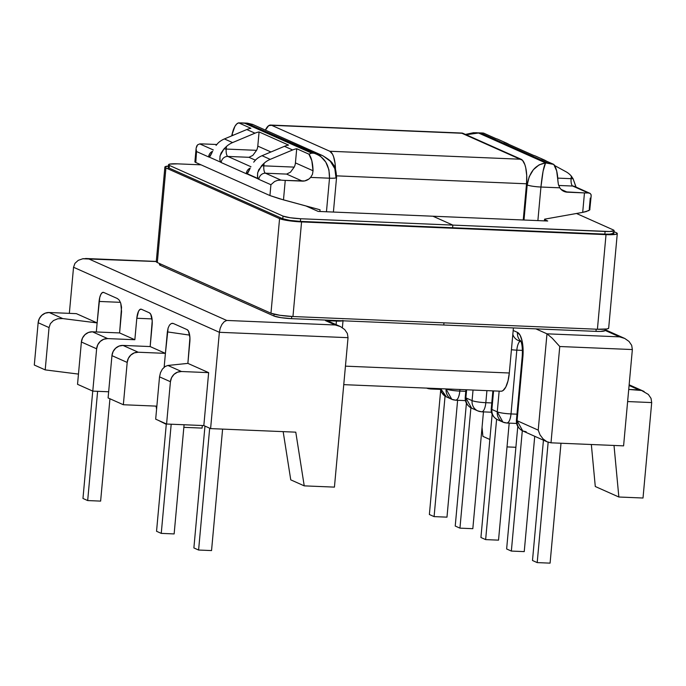 <?xml version="1.0" encoding="UTF-8"?>
<svg xmlns="http://www.w3.org/2000/svg" width="686" height="686" viewBox="0 0 686 686"><rect width="100%" height="100%" fill="white"/><g stroke="black" fill="none" stroke-linecap="round" stroke-linejoin="round"><path stroke-width="1.03" d="M465.888 397.871L472.079 400.633L473.04 390.051L472.079 400.633L465.888 397.871A10.762 9.981 114 0 0 471.574 408.127L465.888 397.871L466.626 389.777L465.888 397.871L465.237 397.314A10.762 1.389 5.2 0 0 465.888 397.871M623.591 445.857L550.995 442.822L559.759 346.516L632.355 349.551L623.591 445.857L550.995 442.822L546.939 441.724L543.08 438.929L540.019 434.855L538.218 430.131L546.982 333.825L619.569 336.86L605.009 330.369L619.569 336.86L624.757 338.455L629.011 341.431L631.677 345.324L632.355 349.551L623.591 445.857M167.899 365.458L187.878 363.383L189.833 341.911A10.762 3.782 92.4 0 0 187.115 329.64L173.369 323.509L171.371 323.458L169.528 325.035L168.121 327.994L167.367 331.895L189.662 335.12L167.367 331.895L165.412 353.367L138.229 352.227L122.983 345.427L150.165 346.567L165.412 353.367L150.165 346.567L152.121 325.095A10.762 3.782 92.4 0 0 149.402 312.825L141.453 309.275A10.762 3.782 92.4 0 0 140.93 309.146A10.762 3.782 92.4 0 0 136.806 318.261L152.035 318.896L136.806 318.261L134.85 339.733L107.668 338.592A10.762 9.981 -66 0 0 96.632 348.805L81.385 342.005L96.632 348.805L92.782 391.114L77.535 384.314L92.782 391.114L108.662 391.775L92.782 391.114L96.632 348.805L97.764 344.766L100.259 341.414L103.74 339.244L107.668 338.592L92.421 331.801L119.604 332.933L92.421 331.801L107.668 338.592L134.85 339.733L119.604 332.933L121.559 311.461L120.762 303.289L119.338 300.254L117.486 298.582L103.74 292.459A10.762 3.782 92.4 0 0 103.226 292.33A10.762 3.782 92.4 0 0 99.093 301.446L120.427 302.337L99.093 301.446L97.138 322.917L62.752 318.57L57.804 318.758L53.465 320.542L50.387 323.638L49.049 327.582L38.15 322.72L49.049 327.582L45.199 369.891L34.3 365.029L45.199 369.891L78.461 374.093L45.199 369.891L49.049 327.582L50.387 323.638L53.465 320.542L57.804 318.758L62.752 318.57L49.186 312.516L76.369 313.648L49.186 312.516L62.752 318.57L97.138 322.917L76.369 313.648L97.138 322.917L99.744 297.501L100.851 294.405L102.257 292.639L103.74 292.459L117.486 298.582L119.338 300.254L120.762 303.289L121.542 307.225L119.604 332.933L134.85 339.733L136.806 318.261L138.563 311.221L139.97 309.455L141.453 309.275L149.402 312.825L150.74 314.257L152.206 320.902L150.165 346.567L122.983 345.427L138.229 352.227A10.762 9.981 -66 0 0 127.193 362.44L123.343 404.74L156.862 406.146L123.343 404.74L108.096 397.94L123.343 404.74L127.193 362.44L111.947 355.64L108.096 397.94L111.947 355.64L127.193 362.44L128.333 358.401L130.829 355.048L134.302 352.878L138.229 352.227L165.412 353.367L168.121 327.994L169.528 325.035L171.371 323.458L173.369 323.509L187.115 329.64L188.453 331.072L189.919 337.718L187.878 363.383L208.647 372.644L203.828 425.577L166.578 424.025L155.679 419.163L166.578 424.025L170.428 381.716L159.529 376.854L155.679 419.163L159.529 376.854L170.428 381.716L171.56 377.686L174.055 374.324L177.537 372.155L181.464 371.512L208.647 372.644L187.878 363.383L167.899 365.458L181.464 371.512L208.647 372.644L203.828 425.577L210.602 428.604L203.828 425.577L166.578 424.025L170.428 381.716A10.762 9.981 -66 0 1 181.464 371.512L167.899 365.458L164.992 366.564L162.376 369.119L160.464 372.73L159.529 376.854L160.464 372.73L162.376 369.119L165.369 366.324M329.237 321.58L325.456 320.611L335.248 324.984L340.445 326.579L344.689 329.554L347.356 333.447L348.034 337.675L334.434 487.12L304.232 485.86L295.777 432.163L210.602 428.604L219.366 332.298L73.539 267.257L69.346 313.356L73.539 267.257L219.366 332.298L348.034 337.675L334.434 487.12L304.232 485.86L295.777 432.163L210.602 428.604L219.366 332.298L220.223 328.14L221.921 324.427L224.202 321.725L226.723 320.448L335.248 324.984L325.456 320.611L339.793 321.108L343.034 320.482M475.87 132.698L478.554 133.015L545.576 162.908C535.466 164.657 529.335 172.006 527.191 184.971L529.18 176.774L533.374 169.699L539.136 164.837L545.576 162.908C543.818 165.909 542.274 173.952 540.937 187.029A10.762 1.389 -174.8 0 1 527.191 184.971L526.454 184.637L527.191 184.971L524.001 220.017L527.191 184.971C530.046 185.983 534.634 186.678 540.937 187.029L537.884 220.6L540.937 187.029L559.819 187.818L558.404 184.577L556.672 170.908L553.765 164.4L545.576 162.908L547.865 163.002L480.843 133.11L478.554 133.015L545.576 162.908L543.098 171.157L540.937 187.029L559.819 187.818L561.259 189.585L565.127 191.823L584.463 192.903L582.697 212.377L544.581 219.168L544.427 220.875L544.581 219.168L582.697 212.377L586.35 211.554L589.909 209.667M590.269 198.057L589.283 208.904M82.654 258.759L156.279 261.538L88.254 258.691L226.723 320.448L88.254 258.691L82.92 258.716L78.247 260.346L74.954 263.347L73.539 267.257M535.852 328.86L546.982 333.825L535.852 328.86M638.915 389.871L629.079 385.489L638.915 389.871L628.719 389.451L641.582 390.48L638.915 389.871M651.7 402.571L643.014 498.019L618.849 497.007L595.285 486.503L618.849 497.007L614.013 445.454L618.849 497.007L643.014 498.019L651.7 402.571L651.023 398.343L648.356 394.45L641.582 390.48L648.356 394.45L651.023 398.343L651.7 402.571L627.621 401.559L651.7 402.571M591.341 444.502L595.285 486.503L591.341 444.502M493.577 390.909L491.888 409.465L497.264 411.866L499.151 391.14L497.264 411.866L491.888 409.465A10.762 9.981 114 0 0 497.573 419.721A10.762 9.981 -66 0 1 491.888 409.465A10.762 1.389 -174.8 0 1 491.236 408.916A10.762 1.389 5.2 0 0 491.888 409.465L493.577 390.909M513.179 330.472L517.45 332.384L520.125 335.257L522.089 340.933L523.058 348.539L522.878 356.926L517.081 420.698L538.218 430.131L517.081 420.698A10.762 9.981 114 0 0 522.758 430.954L517.081 420.698L522.878 356.926A21.532 7.572 -87.6 0 0 517.45 332.384L513.179 330.472M304.232 485.86L290.753 479.848L304.232 485.86M283.164 431.631L290.753 479.848L283.164 431.631M197.594 144.815L199.78 143.914L213.337 149.96L199.78 143.914L197.628 144.78L196.145 148.107L194.884 161.982L195.544 162.385L269.932 195.561L270.919 184.723L258.836 179.329A12.914 4.545 92.4 0 1 258.236 178.935L246.874 173.867A12.914 4.545 92.4 0 1 246.248 173.712L221.201 162.548A12.914 4.545 92.4 0 1 220.6 162.153L209.239 157.085A12.914 4.545 92.4 0 1 208.613 156.931L196.53 151.546L195.544 162.385L269.932 195.561L279.425 198.726L320.07 209.796L319.916 211.494L320.07 209.796L283.481 199.875L285.247 180.409L304.644 180.941L308.88 179.046L310.629 177.408L329.512 178.197L326.459 211.768L329.512 178.197L328.928 169.785L325.773 162.085L320.542 156.271L317.378 154.367L246.994 123.343L244.705 123.248L311.727 153.141L314.017 153.235L311.727 153.141L308.914 154.17L311.821 160.678L313.039 170.754L295.426 162.899A10.762 9.981 -66 0 1 294.2 167.11L263.836 165.841L264.067 163.294A21.532 19.963 -66 0 1 270.215 159.358L262.043 155.713L284.45 146.315L292.622 149.968L270.215 159.358L292.622 149.968A21.532 19.963 -66 0 1 296.721 148.733L295.426 162.899L296.721 148.733L308.914 154.17A21.532 7.572 92.4 0 1 313.039 170.754L312.464 174.295L310.629 177.408L329.512 178.197C335.351 178.351 337.478 177.94 335.9 176.979A10.762 1.389 -174.8 0 1 336.552 177.537A10.762 1.389 -174.8 0 1 329.512 178.197C329.657 165.069 324.487 156.742 314.017 153.235L322.223 155.448M340.445 326.579L335.248 324.984L226.723 320.448L224.202 321.725L221.921 324.427L220.223 328.14L219.366 332.298L348.034 337.675L347.356 333.447L344.689 329.554L340.445 326.579L328.877 321.408A10.762 9.981 114 0 0 325.456 320.611L336.432 321.074L336.106 324.641L336.432 321.074A10.119 1.312 -174.8 0 0 342.563 320.791M122.983 345.427L119.055 346.078L115.582 348.248L113.087 351.601L111.947 355.64A10.762 9.981 114 0 1 122.983 345.427M165.412 353.367L164.151 367.19L165.412 353.367M575.811 186.472L573.067 178.703L571.335 176.131A21.532 19.963 -66 0 0 565.941 171.714L554.58 165.523L565.941 171.714A21.532 19.963 -66 0 1 571.335 176.131L571.104 178.677L557.761 178.12L571.104 178.677A6.457 2.272 -87.6 0 0 572.733 186.043L588.185 192.938A10.762 1.389 -174.8 0 1 584.463 192.903L567.348 192.191L561.054 189.379L567.348 192.191A10.762 9.981 -66 0 1 563.935 191.394A10.762 9.981 -66 0 1 559.819 187.818L558.404 184.577L557.889 180.975A21.532 7.572 -87.6 0 0 553.765 164.4L541.571 158.963A21.532 19.963 -66 0 1 545.413 160.524L546.913 161.347L545.413 160.524A21.532 19.963 -66 0 0 544.092 159.872A21.532 19.963 -66 0 0 541.571 158.963L553.765 164.4L547.865 163.002L480.843 133.11L483.561 133.084L473.872 132.938L466.128 134.73L478.554 133.015L476.316 132.715M231.997 134.696L233.317 135.193L232.014 134.61L234.895 126.378L236.747 123.934L238.711 122.863L250.905 128.299A21.532 19.963 114 0 0 246.814 129.534L224.408 138.932L232.58 142.577A21.532 19.963 -66 0 0 226.431 146.512L223.962 148.913L226.431 146.512L226.2 149.059A6.457 0.832 -174.8 0 1 223.962 148.913A6.457 0.832 5.2 0 0 226.2 149.059A6.457 2.272 92.4 0 0 227.829 156.425A6.457 5.985 114 0 0 221.201 162.548A6.457 5.985 -66 0 1 227.829 156.425L250.973 166.749L227.829 156.425L248.967 157.308L227.829 156.425A6.457 2.272 92.4 0 1 226.2 149.059L256.564 150.328L226.2 149.059L226.431 146.512A21.532 19.963 -66 0 1 232.58 142.577L254.986 133.178L232.58 142.577L224.408 138.932L246.814 129.534L254.986 133.178A21.532 19.963 -66 0 1 259.085 131.944L288.54 145.089A21.532 19.963 114 0 0 284.45 146.315L292.622 149.968A21.532 19.963 -66 0 1 296.721 148.733L308.914 154.17L311.727 153.141L244.705 123.248L238.711 122.863L250.905 128.299A21.532 19.963 114 0 0 246.814 129.534L254.986 133.178A21.532 19.963 -66 0 1 259.085 131.944L257.79 146.109A10.762 9.981 -66 0 1 256.564 150.328L252.842 155.388L248.967 157.308L255.364 160.155L248.967 157.308L252.842 155.388L256.564 150.328A10.762 9.981 114 0 0 257.79 146.109L270.953 151.975L257.79 146.109L259.085 131.944L288.54 145.089A21.532 19.963 114 0 0 284.45 146.315L262.043 155.713A21.532 19.963 114 0 0 255.887 159.649L253.691 162.17L255.887 159.649A21.532 19.963 114 0 1 262.043 155.713L270.215 159.358A21.532 19.963 -66 0 0 264.067 163.294L258.708 169.828L257.61 173.181L257.619 177.374M265.465 173.206L286.602 174.09L302.363 181.121L285.247 180.409A10.762 1.389 -174.8 0 1 280.917 180.101L265.465 173.206A6.457 2.272 92.4 0 1 263.836 165.841L294.2 167.11L290.478 172.169L286.602 174.09L265.465 173.206A6.457 5.985 114 0 0 258.836 179.329L270.919 184.723L274.606 181.507L277.47 180.384L280.917 180.101L265.465 173.206A6.457 2.272 92.4 0 1 263.836 165.841A6.457 0.832 -174.8 0 1 261.598 165.695A6.457 0.832 5.2 0 0 263.836 165.841L264.067 163.294L261.598 165.695L257.747 172.52L257.439 176.216L258.236 178.935A12.914 4.545 -87.6 0 0 258.836 179.329A6.457 5.985 -66 0 1 265.465 173.206M558.678 185.46L572.733 186.043L558.678 185.46M537.232 156.88A21.532 19.963 114 0 0 533.391 155.31L503.936 142.174A21.532 19.963 -66 0 1 506.457 143.091A21.532 19.963 -66 0 1 507.777 143.743L509.278 144.557L507.777 143.743A21.532 19.963 -66 0 0 503.936 142.174L533.391 155.31A21.532 19.963 114 0 1 535.92 156.228L544.092 159.872M486.923 390.626L485.825 402.691L491.785 402.939L485.825 402.691L486.923 390.626M506.362 422.919C508.66 423.279 510.213 420.286 511.019 413.932L516.824 350.152L522.415 350.383L516.824 350.152L511.019 413.932L516.97 414.181L511.019 413.932A10.762 3.782 92.4 0 1 506.885 423.039A10.762 3.782 92.4 0 1 506.362 422.919A10.762 9.981 -66 0 1 502.949 422.113A10.762 9.981 -66 0 1 497.264 411.866L502.949 422.113L497.573 419.721C492.994 417.174 490.884 413.572 491.236 408.916L492.882 390.874M209.684 428.193L198.597 550.035L193.881 547.934L204.968 426.092L193.881 547.934L198.597 550.035L209.684 428.193M211.545 550.575L222.598 429.102L211.545 550.575L198.597 550.035L211.545 550.575M171.191 424.214L161.253 533.382L156.545 531.281L166.312 423.905L156.545 531.281L161.253 533.382L171.191 424.214M174.141 533.922L184.08 424.754L174.141 533.922L161.253 533.382L174.141 533.922M548.157 442.247L537.198 562.606L532.49 560.496L543.441 440.172L532.49 560.496L537.198 562.606L548.157 442.247M550.086 563.137L561.002 443.242L550.086 563.137L537.198 562.606L550.086 563.137M522.303 430.731L511.353 551.072L506.637 548.972L517.784 426.443L506.637 548.972L511.353 551.072L522.303 430.731M524.241 551.613L534.728 436.287L524.241 551.613L511.353 551.072L524.241 551.613M496.604 419.223L485.645 539.608L480.929 537.507L492.145 414.31L480.929 537.507L485.645 539.608L496.604 419.223M498.533 540.148L509.183 423.133L498.533 540.148L485.645 539.608L498.533 540.148M491.45 412.217L481.692 411.806A10.762 3.782 -87.6 0 0 485.825 402.691A10.762 3.782 92.4 0 1 481.692 411.806A10.762 3.782 92.4 0 1 481.178 411.686A10.762 9.981 -66 0 1 477.765 410.88A10.762 9.981 -66 0 1 472.079 400.633A10.762 1.389 5.2 0 0 485.825 402.691A10.762 1.389 -174.8 0 1 472.079 400.633A10.762 9.981 114 0 0 477.765 410.88L471.574 408.127C467.046 405.658 464.928 402.056 465.237 397.314L465.931 389.751M526.179 431.751L522.758 430.954L547.351 441.921L550.995 442.822L559.759 346.516L552.247 338.224L546.982 333.825L538.218 430.131L540.019 434.855L543.08 438.929L546.939 441.724M605.078 329.666L624.757 338.455L619.569 336.86L546.982 333.825L552.247 338.224L559.759 346.516L632.355 349.551L631.677 345.324L629.011 341.431L624.757 338.455M629.148 384.795L644.103 391.474M312.464 174.295L310.629 177.408A10.762 9.981 -66 0 1 302.363 181.121L286.602 174.09L290.478 172.169L294.2 167.11A10.762 9.981 114 0 0 295.426 162.899L313.039 170.754L312.464 174.295M258.005 178.523L247.166 173.687M220.369 161.742L220.6 162.153A12.914 4.545 -87.6 0 0 221.201 162.548L246.248 173.712A6.457 5.985 -66 0 1 250.313 168.061A6.457 5.985 114 0 0 246.248 173.712A12.914 4.545 -87.6 0 0 246.874 173.867L249.85 169.005M247.783 172.992L249.567 169.596M591.075 196.342L591.109 194.73L590.209 193.452L574.782 186.523A6.457 5.985 114 0 0 572.733 186.043L590.209 193.452L591.152 194.893M575.743 186.189L573.067 178.703L571.335 176.131L571.104 178.677A6.457 0.832 5.2 0 0 573.067 178.703A6.457 0.832 -174.8 0 1 571.104 178.677A6.457 2.272 -87.6 0 0 572.733 186.043A6.457 5.985 -66 0 1 574.868 186.566M499.597 140.09A21.532 19.963 114 0 0 495.755 138.529L483.561 133.084L495.755 138.529A21.532 19.963 114 0 1 498.285 139.438L506.457 143.091M253.143 124.655L246.994 123.343L314.017 153.235L322.111 155.396C328.371 158.955 331.973 161.896 332.933 164.228C334.974 165.986 336.174 170.42 336.552 177.537L333.405 212.06M322.986 155.808L330.292 161.219L334.828 168.653L335.9 176.979M590.209 193.452L588.185 192.938A10.762 1.389 -174.8 0 1 584.463 192.903L582.697 212.377L588.94 210.568M589.746 209.976L591.186 195.733M285.247 180.409A10.762 1.389 -174.8 0 1 280.917 180.101L277.47 180.384L274.606 181.507L270.919 184.723L269.932 195.561L283.481 199.875L285.247 180.409M511.019 413.932C504.682 413.572 500.103 412.886 497.264 411.866A10.762 1.389 5.2 0 0 511.019 413.932M516.824 350.152A10.762 3.782 92.4 0 1 520.099 341.276A10.762 3.782 92.4 0 0 516.824 350.152A10.762 1.389 -174.8 0 1 511.43 349.74A10.762 1.389 5.2 0 0 516.824 350.152M517.904 340.299A10.762 9.981 -66 0 1 512.819 334.399A10.762 9.981 114 0 0 518.05 340.367L521.111 341.731M520.931 341.251A10.762 9.981 -66 0 1 517.45 332.384A10.762 9.981 114 0 0 520.931 341.251M522.235 356.351A10.762 1.389 5.2 0 0 522.878 356.926A10.762 1.389 -174.8 0 1 522.226 356.368L516.429 420.149A10.762 1.389 5.2 0 0 517.081 420.698L516.429 420.149C516.069 424.805 518.179 428.407 522.758 430.954M172.366 323.278L173.369 323.509M38.15 322.72L34.3 365.029L38.15 322.72L39.291 318.69L41.786 315.328L45.259 313.168L49.186 312.516A10.762 9.981 114 0 0 38.15 322.72M156.082 406.112L156.579 409.242L156.082 406.112M158.329 420.346L166.278 424.334L158.329 420.346M515.889 447.281L507.023 446.912L515.889 447.281M489.855 439.477L482.893 436.373L489.855 439.477M482.044 427.387L482.893 436.373L482.044 427.387M202.319 425.517L202.087 428.098L183.839 427.335L202.087 428.098L202.319 425.517M81.385 342.005L77.535 384.314L81.385 342.005L82.517 337.966L85.013 334.614L88.494 332.444L92.421 331.801A10.762 9.981 114 0 0 81.385 342.005M97.138 322.917L96.314 331.955L97.138 322.917M216.716 144.497L203.493 143.949L216.716 144.497M224.408 138.932A21.532 19.963 114 0 0 218.251 142.859L216.056 145.389L218.251 142.859A21.532 19.963 114 0 1 224.408 138.932M199.78 143.914A10.762 1.389 -174.8 0 1 203.493 143.949A10.762 1.389 -174.8 0 0 199.78 143.914M455.178 400.084C457.476 400.453 459.02 397.46 459.826 391.097L465.785 391.346L459.826 391.097L459.972 389.502L459.826 391.097A10.762 3.782 92.4 0 1 455.693 400.212A10.762 3.782 92.4 0 1 455.178 400.084A10.762 9.981 -66 0 1 451.765 399.286A10.762 9.981 -66 0 1 446.08 389.039L451.765 399.286L446.389 396.885L440.704 388.696A10.762 9.981 114 0 0 446.389 396.885L441.33 392.238L440.129 388.67M97.618 391.312L87.679 500.566L82.963 498.465L92.739 391.089L82.963 498.465L87.679 500.566L97.618 391.312M109.94 398.763L100.628 501.106L87.679 500.566L100.628 501.106L109.94 398.763M445.051 396.182L434.092 516.618L429.376 514.517L440.644 390.711L429.376 514.517L434.092 516.618L445.051 396.182M457.613 400.29L446.98 517.15L434.092 516.618L446.98 517.15L457.613 400.29M470.896 407.793L459.946 528.143L455.23 526.042L466.403 403.248L455.23 526.042L459.946 528.143L470.896 407.793M483.458 411.883L472.825 528.683L459.946 528.143L472.825 528.683L483.458 411.883M231.679 135.879L232.014 134.61A21.532 7.572 92.4 0 1 238.711 122.863L247.483 123.197L252.568 124.38L322.12 155.405M426.572 388.053L430.508 388.979L431.888 388.327A10.762 3.782 92.4 0 1 430.508 388.979A10.762 3.782 92.4 0 1 429.993 388.851A10.762 9.981 -66 0 1 426.709 388.113M195.827 162.007L196.53 151.546L196.11 148.991L196.53 151.546L208.613 156.931A6.457 5.985 -66 0 1 212.677 151.272A6.457 5.985 114 0 0 208.613 156.931A12.914 4.545 -87.6 0 0 209.239 157.085L209.53 156.905M210.148 156.202L211.931 152.806M212.214 152.215L209.239 157.085L220.6 162.153L219.803 159.435L220.112 155.739L223.962 148.913L221.072 153.047L219.974 156.391L219.983 160.593M196.145 148.107L196.848 145.741M459.826 391.097C453.497 390.746 448.91 390.06 446.08 389.039A10.762 1.389 5.2 0 0 459.826 391.097M85.553 258.493L156.288 261.435M461.438 133.067L522.5 160.292L524.867 164.657L525.742 167.796L526.711 175.402L526.531 183.788L523.238 219.983L526.531 183.788L336.629 175.856L526.531 183.788A21.532 7.572 -87.6 0 0 521.103 159.246L329.812 151.254A21.532 7.572 92.4 0 1 335.48 169.21L335.077 163.431L333.576 156.665L332.478 154.127L329.812 151.254L521.103 159.246L462.913 133.298L271.622 125.306L329.812 151.254L271.622 125.306L462.913 133.298A21.532 7.572 -87.6 0 0 461.875 133.05L270.593 125.058A21.532 7.572 92.4 0 1 271.622 125.306L268.663 125.667L265.413 130.108A21.532 7.572 92.4 0 1 270.593 125.058M501.483 391.2L502.975 390.608L505.788 387.067L508.009 380.876L509.312 372.995L345.444 366.153L509.312 372.995L513.411 327.925L509.312 372.995A21.532 7.572 -87.6 0 1 501.046 391.217L343.763 384.649M443.765 325.018L443.962 322.832L443.765 325.018L291.541 318.656L291.739 316.469L291.541 318.656L443.765 325.018L443.962 322.832L443.765 325.018L595.988 331.372L443.765 325.018M613.018 232.554A13.78 1.784 -174.8 0 1 613.85 233.266L614.09 230.616A13.78 1.784 -174.8 0 0 613.258 229.896L576.463 213.483L613.258 229.896L614.081 230.659L609.657 231.508L452.854 225.102L432.935 216.219L547.711 221.012L544.547 219.597L547.711 221.012L432.935 216.219L452.854 225.102L452.614 227.761L452.854 225.102L605.086 231.456L604.838 234.115L609.417 234.166L613.841 233.317M604.983 330.575L600.567 331.424L595.988 331.372L596.185 329.194L595.988 331.372A13.78 1.784 5.2 0 0 605.001 330.523L605.121 329.194M614.09 230.607A13.78 1.784 -174.8 0 1 605.086 231.456L604.838 234.115L300.391 221.398L300.631 218.74L452.854 225.102L452.614 227.761L452.854 225.102L432.935 216.219L318.158 211.417L305.905 205.954L318.158 211.417L432.935 216.219L452.854 225.102L300.631 218.74A13.78 1.784 -174.8 0 1 283.026 216.099L282.786 218.757L289.895 220.403L300.391 221.398L300.631 218.74L290.135 217.745L283.026 216.099L282.786 218.757L169.142 168.07L169.391 165.42L283.026 216.099L169.391 165.42A13.78 1.784 -174.8 0 1 168.55 164.709A13.78 1.784 -174.8 0 1 177.563 163.851L169.828 164.091L168.567 164.657L169.391 165.42L169.142 168.07L282.786 218.757A13.78 1.784 -174.8 0 0 300.391 221.398L604.838 234.115A13.78 1.784 -174.8 0 0 613.85 233.266L613.85 233.266M274.1 314.205L273.937 316.014L160.292 265.336L160.421 263.93L160.292 265.336L273.937 316.014L281.046 317.661L291.541 318.656A13.78 1.784 5.2 0 1 273.937 316.014L274.1 314.205M201.032 164.837L177.563 163.851L201.032 164.837M159.469 264.573L160.292 265.336A13.78 1.784 5.2 0 1 159.461 264.625L159.555 263.544M165.926 167.941A17.219 2.23 -174.8 0 1 164.88 167.05A17.219 2.23 -174.8 0 1 168.43 166.029L164.897 166.981L165.926 167.941L157.317 262.541L165.926 167.941L279.571 218.62L270.961 313.228L279.571 218.62L165.926 167.941M164.88 167.05L156.271 261.649A17.219 2.23 5.2 0 0 157.317 262.541L270.961 313.228A17.219 2.23 5.2 0 0 292.956 316.529L301.566 221.921A17.219 2.23 -174.8 0 1 279.571 218.62L288.454 220.678L301.566 221.921L292.956 316.529L597.412 329.246L606.021 234.638L301.566 221.921L606.021 234.638L597.412 329.246A17.219 2.23 5.2 0 0 608.671 328.174L617.28 233.574A17.219 2.23 -174.8 0 1 606.021 234.638L615.685 234.346L617.263 233.643L616.234 232.683A17.219 2.23 -174.8 0 1 617.28 233.574M613.996 231.688L616.234 232.683L613.996 231.688M168.319 167.307L169.142 168.07A13.78 1.784 -174.8 0 1 168.31 167.367M608.654 328.242L607.076 328.946L597.412 329.246L292.956 316.529L279.845 315.277L270.961 313.228L157.317 262.541L156.288 261.589M342.383 327.685L343.009 320.808M575.76 186.266L576.24 187.638M516.635 423.451L506.885 423.039L502.949 422.113M520.708 340.77C522.166 344.098 522.672 349.294 522.226 356.368M481.692 411.806L477.765 410.88M252.568 124.38L247.346 123.154L240.889 122.88M465.442 134.422L473.486 132.724L482.584 132.981M430.508 388.979L440.258 389.382M451.765 399.286L455.693 400.212L465.451 400.615M168.55 164.709L168.164 168.936"/></g></svg>

